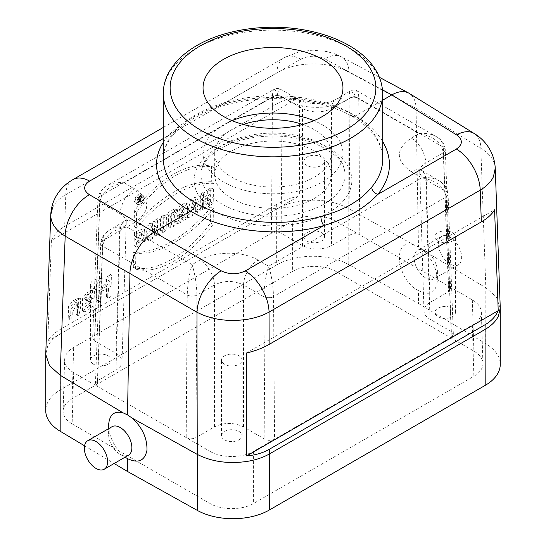 <?xml version="1.0" encoding="UTF-8"?>
<svg xmlns="http://www.w3.org/2000/svg" width="546" height="546" viewBox="0 0 546 546"><rect width="100%" height="100%" fill="white"/><g stroke="black" fill="none" stroke-linecap="round" stroke-linejoin="round"><path stroke-width="0.41" stroke-dasharray="2.73 2.05" d="M495.242 168.277C494.772 160.538 489.967 153.897 480.821 148.362A34.296 19.786 121.7 0 0 474.187 133.497M382.582 89.926L324.795 58.831A34.296 19.799 -61.7 0 1 341.468 56.873A34.296 19.799 -61.7 0 1 349.037 72.277C334.78 64.728 318.318 62.292 299.652 64.974C290.943 66.435 283.374 69.055 276.945 72.823L276.883 103.849C283.313 100.184 290.882 97.952 299.583 97.161L299.379 195.864C290.677 197.905 283.108 200.764 276.679 204.443L276.665 208.981L60.804 333.606C54.402 337.278 50 341.591 47.584 346.567L45.748 354.436M299.583 97.161L51.413 240.445C53.883 234.78 58.299 230.091 64.66 226.372L276.883 103.849M72.891 179.634A34.296 19.799 -120 0 0 65.8 194.724C59.446 198.341 55.044 202.634 52.593 207.61M418.489 290.615C429.927 296.314 436.234 292.799 437.401 280.084C436.78 268.721 431.982 258.763 423.013 250.198L418.482 246.929L416.059 108.34L349.037 72.277L348.757 208.633L413.807 244.888C391.905 237.264 396.26 279.805 418.489 290.615L418.489 303.494L348.764 264.619L348.764 208.633C334.466 201.03 318.004 198.553 299.372 201.201C290.718 202.621 283.149 205.214 276.665 208.981L276.658 264.981L60.804 389.605A51.44 29.696 0 0 0 45.741 410.606M51.413 240.445L47.782 341.127L299.379 195.864M276.679 204.443L60.961 328.985C54.6 332.691 50.212 336.739 47.782 341.127M224.502 364.25A10.285 5.938 180 0 1 221.492 360.053A10.285 5.938 180 0 1 231.777 354.115A10.285 5.938 180 0 1 242.062 360.053A10.285 5.938 180 0 1 235.715 365.54A10.285 5.938 180 0 1 224.502 364.25M108.108 280.255A10.285 5.938 180 0 1 111.125 284.452A10.285 5.938 180 0 1 104.771 289.94A10.285 5.938 180 0 1 93.564 288.657A10.285 5.938 180 0 1 90.547 284.452A10.285 5.938 180 0 1 96.901 278.965A10.285 5.938 180 0 1 108.108 280.255M452.436 232.657A10.285 5.938 180 0 1 455.453 236.855A10.285 5.938 180 0 1 445.161 242.793A10.285 5.938 180 0 1 434.875 236.855A10.285 5.938 180 0 1 441.229 231.368A10.285 5.938 180 0 1 452.436 232.657M306.948 165.458A10.285 5.938 180 0 1 303.938 161.254A10.285 5.938 180 0 1 314.223 155.317A10.285 5.938 180 0 1 324.508 161.254A10.285 5.938 180 0 1 318.161 166.742A10.285 5.938 180 0 1 306.948 165.458M73.676 372.652C67.649 369.048 64.64 364.748 64.64 359.739L63.09 410.981C63.09 415.991 66.1 420.29 72.127 423.887L73.676 372.652L209.957 451.33L209.957 503.467C221.376 510.339 242.178 510.339 253.597 503.467L473.873 376.29C479.9 372.693 482.91 368.386 482.91 363.383C482.637 358.613 479.627 354.518 473.873 351.098L336.043 271.519C324.624 264.646 303.822 264.646 292.403 271.519L292.403 221.178C303.822 214.298 324.624 214.298 336.043 221.178L359.807 234.896C356.572 233.367 353.344 233.367 350.109 234.896L349.058 98.341C349.112 94.055 349.583 91.605 350.477 90.998C351.433 90.554 352.573 92.213 353.904 95.98C355.234 92.213 356.374 90.554 357.337 90.998C358.224 91.605 358.702 94.055 358.749 98.341L359.807 234.896L472.324 299.856C478.078 303.283 481.087 307.378 481.36 312.141C481.36 317.151 478.351 321.451 472.324 325.054L451.351 337.162L453.357 334.275L451.344 331.565L430.009 319.246C426.173 316.96 424.16 314.23 423.983 311.049C423.983 307.712 425.989 304.845 430.009 302.443L448.559 291.735L450.566 288.848L448.559 286.138L443.291 147.243A6.859 3.993 177.8 0 1 445.29 149.932A6.859 3.993 177.8 0 1 443.291 152.894L448.559 291.735M186.193 437.612C189.428 439.141 192.656 439.141 195.891 437.612L196.942 294.97C196.594 284.002 194.977 273.887 192.096 264.612C189.216 273.887 187.599 284.002 187.251 294.97L186.193 437.612M451.344 331.565L446.075 191.359C445.809 186.95 443.448 183.408 438.977 180.74C434.2 178.085 428.48 177.102 421.833 177.798C436.24 180.412 444.321 186.8 446.075 196.956L451.351 337.162L274.577 439.223C271.342 440.752 268.113 440.752 264.878 439.223L243.536 426.897C233.838 422.317 224.14 422.317 214.441 426.897L195.891 437.612M411.24 171.683C395.365 160.483 395.365 149.29 411.24 138.09A20.577 11.882 60 0 1 425.791 162.995C421.771 165.315 419.765 168.141 419.765 171.478C419.942 174.659 421.956 177.43 425.791 179.791A20.577 11.882 120 0 0 421.532 170.666A20.577 11.882 120 0 0 411.24 171.683L421.833 177.798L268.673 266.223C271.553 275.491 273.171 285.613 273.519 296.58L274.577 439.223L253.597 451.33C242.178 458.21 221.376 458.21 209.957 451.33M224.502 439.851A10.285 5.938 0 0 0 235.715 441.141A10.285 5.938 0 0 0 242.062 435.653A10.285 5.938 0 0 0 231.777 429.709A10.285 5.938 0 0 0 221.492 435.653A10.285 5.938 0 0 0 224.502 439.851M64.64 359.739C64.913 354.975 67.922 350.88 73.676 347.454L94.649 335.346L92.643 338.056L94.656 340.943L115.991 353.262C120.011 355.664 122.017 358.531 122.017 361.868C121.84 365.049 119.827 367.779 115.991 370.058L97.441 380.774L95.434 383.49L97.441 386.37L102.716 246.164C104.47 236.008 112.551 229.62 126.959 227.006C120.304 226.31 114.592 227.293 109.814 229.948C105.344 232.616 102.982 236.159 102.716 240.568L97.441 380.774M93.564 364.25A10.285 5.938 0 0 0 104.771 365.54A10.285 5.938 0 0 0 111.125 360.053A10.285 5.938 0 0 0 100.839 354.115A10.285 5.938 0 0 0 90.547 360.053A10.285 5.938 0 0 0 93.564 364.25M437.892 316.653A10.285 5.938 0 0 0 449.099 317.943A10.285 5.938 0 0 0 455.453 312.455A10.285 5.938 0 0 0 452.436 308.251A10.285 5.938 0 0 0 441.229 306.968A10.285 5.938 0 0 0 434.875 312.455A10.285 5.938 0 0 0 437.892 316.653M94.656 340.943L99.925 202.102A6.859 3.993 -177.8 0 1 97.918 199.14A6.859 3.993 -177.8 0 1 99.925 196.451L94.649 335.346L271.423 233.285C274.658 231.757 277.887 231.757 281.122 233.285L302.464 245.604C312.162 250.191 321.86 250.191 331.558 245.604L350.109 234.896M115.991 353.262L120.209 213.814A20.577 11.882 -60 0 1 134.76 188.909C150.635 200.109 150.635 211.302 134.76 222.502A20.577 11.882 -120 0 0 124.468 221.485A20.577 11.882 -120 0 0 120.209 230.61C124.044 228.248 126.058 225.478 126.235 222.297C126.235 218.96 124.229 216.134 120.209 213.814L99.925 201.952A6.859 3.958 -177.4 0 1 97.925 198.997C98.635 193.086 101.665 188.663 107.023 185.736C111.8 183.081 117.52 182.098 124.167 182.794L277.327 94.369L287.919 100.484A20.577 11.882 -60 0 1 298.205 99.461L280.76 89.387C281.654 90.001 282.125 92.445 282.18 96.731A6.859 4.163 180 0 0 272.481 96.731L99.925 196.355C100.191 191.946 102.552 188.404 107.023 185.736L273.901 89.387C274.856 88.943 275.996 90.602 277.327 94.369C278.658 90.602 279.805 88.943 280.76 89.387C278.474 88.172 276.187 88.172 273.901 89.387C273.007 90.001 272.536 92.445 272.481 96.731L271.423 233.285L292.403 221.178M306.948 241.059A10.285 5.938 0 0 0 318.161 242.342A10.285 5.938 0 0 0 324.508 236.855A10.285 5.938 0 0 0 314.223 230.917A10.285 5.938 0 0 0 303.938 236.855A10.285 5.938 0 0 0 306.948 241.059M382.732 159.07C382.248 141.366 371.533 126.037 350.593 113.097C318.673 94.956 265.963 90.486 225.116 102.457C202.457 109.521 185.504 119.301 174.263 131.818A6.859 5.064 40.3 0 1 173.287 134.569A6.859 5.064 40.3 0 1 168.175 135.742C181.122 122.891 199.133 112.49 222.208 104.545C265.574 91.851 321.519 96.615 355.446 115.895L382.732 100.143M63.09 410.981C63.363 406.217 66.373 402.122 72.127 398.696L292.403 271.519M72.127 423.887L209.957 503.467M84.562 445.816L114.141 463.499M348.764 264.619A51.44 29.696 0 0 0 276.658 264.981M418.489 303.494L485.824 343.755A51.44 29.696 180 0 1 500.259 364.38M446.075 191.359A6.859 3.958 177.4 0 1 448.075 193.994A6.859 3.958 177.4 0 1 446.075 196.956L273.519 296.58A6.859 3.747 180 0 1 263.82 296.58C264.175 285.613 265.793 275.491 268.673 266.223L258.081 260.108A20.577 11.882 120 0 0 243.536 285.012C233.838 280.269 224.14 280.269 214.441 285.012L214.441 426.897M263.82 296.58L264.878 439.223M134.76 222.502L126.959 227.006L192.096 264.612L199.897 260.108A20.577 11.882 60 0 1 214.441 285.012L196.942 295.12A6.859 3.788 -179.6 0 1 187.244 295.065M423.013 250.198L485.824 287.762L485.824 343.755M500.252 308.21L496.321 296.867L485.831 287.769L480.821 148.362L416.059 108.34C415.84 101.181 413.575 96.192 409.254 93.373M430.009 319.246L425.791 179.791L446.075 191.503A6.859 3.924 177.8 0 1 448.082 194.144L448.075 193.994C447.345 188.056 444.308 183.64 438.977 180.74L419.035 168.775L419.765 171.478L423.983 311.049M302.464 245.604L302.464 108.593A20.577 11.882 -60 0 0 298.205 99.461L298.205 99.461C302.866 101.877 308.067 103.242 313.814 103.563C319.171 104.006 328.549 103.399 335.817 99.461L335.817 99.461A20.577 11.882 -120 0 1 346.103 100.484L353.904 95.98L419.041 133.586C425.696 132.89 431.408 133.872 436.186 136.527C440.656 139.196 443.018 142.738 443.284 147.147L443.291 147.243M411.24 138.09L419.041 133.586C433.449 136.207 441.53 142.588 443.284 152.744L425.791 162.995L430.009 302.443M127.511 458.613C117.458 453.064 108.381 437.148 108.599 425.464M225.116 102.457A6.859 2.423 74.1 0 1 224.017 105.487A6.859 2.423 74.1 0 1 222.208 104.545L300.764 59.193A34.296 19.799 -120 0 0 284.043 57.733L284.043 57.733A34.296 19.799 -120 0 0 276.945 72.823L65.8 194.724L64.66 226.372M102.716 240.568A6.859 3.958 2.6 0 0 100.717 243.202C101.419 237.298 104.457 232.876 109.814 229.948L126.965 219.594L126.235 222.297L122.017 361.868M99.925 201.952C101.679 191.796 109.76 185.415 124.167 182.794L134.76 188.909M425.764 251.133A16.462 9.5 -120 0 0 417.533 250.321A16.462 9.5 -120 0 0 417.533 269.328A16.462 9.5 -120 0 0 433.995 278.829A16.462 9.5 -120 0 0 437.401 271.294A16.462 9.5 -120 0 0 425.764 251.133L418.482 246.929L413.807 244.888M163.268 127.464L284.043 57.733L298.88 51.89L312.667 50.171L326.624 51.508L334.425 53.733L341.468 56.873L379.511 77.348M282.18 96.731L302.464 108.593C312.162 113.015 321.86 113.015 331.558 108.593L331.558 245.604M443.284 152.744A6.859 3.958 -2.6 0 0 445.283 149.788C444.553 143.844 441.523 139.428 436.186 136.527L357.337 90.998C355.05 89.783 352.764 89.783 350.477 90.998L335.817 99.461A20.577 11.882 -120 0 0 331.558 108.593L349.058 98.485A6.859 4.129 179.6 0 1 358.756 98.437M174.263 131.818C166.994 140.472 163.329 149.556 163.268 159.063C163.001 151.372 166.353 143.195 173.321 134.528C184.063 122.461 200.955 112.783 224.003 105.494C265.547 93.154 320.195 97.911 352.068 116.264M450.013 237.135A16.462 9.5 -120 0 0 441.782 236.322A16.462 9.5 -120 0 0 438.377 243.857A16.462 9.5 -120 0 0 445.556 260.422A16.462 9.5 -120 0 0 458.244 264.83A16.462 9.5 -120 0 0 460.769 251.645A16.462 9.5 -120 0 0 450.013 237.135M112.005 426.719A16.462 9.5 -120 0 0 108.599 434.254A16.462 9.5 -120 0 0 120.236 454.408A16.462 9.5 -120 0 0 128.467 455.228M231.777 198.491A58.299 33.654 180 0 1 214.701 174.693A58.299 33.654 180 0 1 273 141.039A58.299 33.654 180 0 1 331.299 174.693A58.299 33.654 180 0 1 295.311 205.787A58.299 33.654 180 0 1 231.777 198.491M323.921 145.297A72.011 41.578 180 0 1 345.011 174.693A72.011 41.578 180 0 1 300.559 213.111A72.011 41.578 180 0 1 222.079 204.095A72.011 41.578 180 0 1 200.989 174.693A72.011 41.578 180 0 1 245.441 136.282A72.011 41.578 180 0 1 323.921 145.297M382.732 141.544C376.815 131.852 367.717 123.3 355.446 115.895L353.842 116.51L352.047 116.257M351.986 116.223L350.716 114.257L350.593 113.097M302.716 124.461A58.299 33.654 180 0 1 331.299 153.412A58.299 33.654 180 0 1 295.311 184.514A58.299 33.654 180 0 1 231.777 177.218A58.299 33.654 180 0 1 214.701 153.412A58.299 33.654 180 0 1 243.284 124.461M232.084 120.659A69.956 40.39 0 0 0 203.044 153.412A69.956 40.39 0 0 0 246.226 190.731A69.956 40.39 0 0 0 322.468 181.975A69.956 40.39 0 0 0 342.956 153.412A69.956 40.39 0 0 0 322.468 124.857A69.956 40.39 0 0 0 313.916 120.659M140.991 198.669L140.226 199.201L140.117 200.007L140.97 199.693L140.991 198.669L138.78 196.922L137.38 198.396L137.797 198.908L138.752 198.423L140.97 199.693M138.752 198.423L138.78 196.922M136.855 201.037L137.026 199.297L139.517 201.044C138.855 199.447 139.667 198.178 141.94 197.222L141.864 201.187L140.929 201.72L140.957 200.58L140.295 200.962L139.947 202.293L138.964 202.859L139.517 201.044L137.353 199.399C136.602 198.184 137.251 197.106 139.298 196.171L139.23 199.665L138.725 199.959L138.745 198.812L137.722 199.406L136.855 201.037L138.964 202.859M139.298 196.171L141.94 197.222M139.23 199.665L141.864 201.187M138.725 199.959L140.929 201.72M138.745 198.812L140.957 200.58M137.722 199.406L140.295 200.962M137.374 200.737L139.947 202.293M143.134 198.539C142.404 201.713 140.964 203.255 138.8 203.173C136.029 202.293 140.377 194.99 142.499 196.949L143.134 198.539M195.284 204.074L194.069 209.118L196.287 207.828L195.284 204.074L192.881 201.808L191.353 208.122L194.069 209.118M87.012 304.177L86.957 307.145L90.882 304.682L91.564 303.003L90.998 302.122L87.012 304.177L85.026 303.03L89.674 300.826L90.158 301.638L89.558 303.596L84.951 306.681L85.026 303.03M184.077 209.159L182.617 210.203L181.886 211.705L182.303 212.872L183.299 212.715L184.016 212.285L184.077 209.159L181.866 207.398L179.477 209.637L179.238 210.906L179.675 211.698L181.798 210.981L181.866 207.398M140.923 197.024C140.138 200.45 138.575 202.116 136.234 202.034C133.244 201.092 137.92 193.195 140.233 195.297L140.923 197.024M191.353 208.122L194.144 206.511L196.287 207.828M194.144 206.511L192.881 201.808M90.295 302.286L88.602 300.962M86.957 307.145L84.951 306.681M184.016 212.285L181.798 210.981M165.929 216.817L165.984 213.861L174.563 208.906L174.508 211.862L171.765 213.445L171.553 224.522L168.468 226.303L168.68 215.226L165.929 216.817L168.134 218.577L168.202 215.138L177.204 209.944L177.143 213.377L174.399 214.967L174.188 226.044L170.673 228.071L170.891 216.987L168.134 218.577M133.326 267.451L133.62 252.095C156.722 253.945 187.135 236.37 210.797 207.535L210.497 222.911C187.858 254.689 155.207 273.512 133.326 267.451L135.538 269.096L135.845 253.201C158.988 255.214 189.633 237.578 213.438 208.395L213.131 224.31C190.431 256.258 157.494 275.28 135.538 269.096M141.714 196.512L141.714 196.58C140.575 201.31 138.472 203.385 135.394 202.825C132.35 201.187 137.517 192.417 140.499 194.178L141.714 196.512M189.858 213.957L186.479 215.902L190.964 199.44L194.669 197.304L198.41 209.016L195.386 210.763L194.792 208.763L190.561 211.206L189.858 213.957L192.438 215.506L188.609 217.718L193.243 200.682L197.249 198.369L201.119 210.49L197.652 212.496L197.058 210.497L193.141 212.756L192.438 215.506M107.63 296.355L109.2 285.073L109.009 273.942L106.634 278.207L106.531 283.592L99.372 287.728L99.126 279.648L96.731 284.555L96.649 302.245L99.195 297.113L99.317 290.52L106.477 286.391L106.504 296.526L107.63 296.355L109.323 297.672L108.142 297.952L107.733 297.393L107.869 287.885L106.477 286.391M83.538 310.264L91.046 305.057L91.359 297.556L85.08 300.232L88.281 294.779L91.694 290.315L86.555 293.004L82.576 298.58L82.419 310.442L83.538 310.264L85.224 311.589L83.9 311.773L84.036 299.44L88.24 293.639L93.557 290.922L87.073 300.696L85.08 300.232M77.225 313.909L78.733 305.862L78.501 297.952L73.225 300.696L68.605 305.999L68.195 318.652L70.734 314.946L70.837 309.821L76.112 301.801L76.085 314.052L77.225 313.909L78.917 315.233L77.757 315.479L77.341 315.015L77.498 303.296L72.816 311.548L72.741 316.646L69.663 319.97L70.024 307.023L74.836 301.385L80.378 298.573L80.726 306.777L78.917 315.233M200.17 207.999L200.437 193.966L203.522 192.185L203.426 197.481L207.644 195.045L207.746 189.749L210.831 187.967L210.565 202L207.48 203.781L207.589 198.068L203.365 200.505L203.255 206.217L200.17 207.999L202.375 209.766L202.655 195.25L206.163 193.223L206.067 198.519L209.862 196.321L209.964 191.025L213.472 189.005L213.199 203.522L209.684 205.549L209.794 199.829L205.999 202.027L205.89 207.739L202.375 209.766M146.956 224.85L146.69 238.882L150.785 236.514L154.614 225.307L154.436 234.405L157.385 232.705L157.651 218.673L153.515 221.062L149.74 232.091L149.911 223.137L146.956 224.85L149.174 226.126L148.894 240.643L153.344 238.076L156.804 227.935L156.647 236.172L160.012 234.22L160.292 219.704L155.808 222.297L152.402 232.255L152.552 224.174L149.174 226.126M211.288 181.763C185.865 181.388 160.149 196.239 134.145 226.31L134.412 210.913C157.03 179.088 189.687 160.21 211.582 166.366L211.288 181.763L213.916 183.456C190.759 181.545 160.094 199.263 136.35 228.248L136.63 212.312C159.282 180.303 192.329 161.234 214.223 167.52L213.916 183.456M134.214 238.732L134.084 245.495L143.448 238.861L144.895 232.732L142.936 228.883L134.459 232.323L134.398 235.49L137.558 233.128L140.008 232.33L141.346 233.511L141.571 234.978L140.738 238.179L138.868 240.486L137.633 241.168L137.21 241.312L137.292 236.957L134.214 238.732L136.432 240.015L136.295 247.174L145.987 240.404L147.536 234.05L145.536 230.037L136.671 233.661L136.602 237.326L141.127 234.193L143.052 234.316L143.782 236.377L143.571 238.022L142.253 240.677L139.851 242.397L139.933 237.995L136.432 240.015M160.449 230.931L160.722 216.899L163.793 215.124L163.527 229.156L160.449 230.931L162.66 232.698L162.933 218.182L166.434 216.161L166.155 230.678L162.66 232.698M177.839 215.008L175.007 222.529L178.399 220.57L180.433 214.619L181.743 213.861L181.647 218.693L184.739 216.912L185.005 202.866L178.051 207.296L176.918 214.674L179.975 216.666L177.075 224.372L180.958 222.133L182.992 216.182L183.954 215.629L183.859 220.454L187.367 218.434L187.647 203.911L180.385 208.538L179.149 216.366L179.975 216.666M165.984 213.861L168.202 215.138M174.563 208.906L177.204 209.944M174.508 211.862L177.143 213.377M171.765 213.445L174.399 214.967M171.553 224.522L174.188 226.044M168.468 226.303L170.673 228.071M168.68 215.226L170.891 216.987M133.62 252.095L135.845 253.201M210.797 207.535L213.438 208.395M210.497 222.911L213.131 224.31M144.349 197.864C143.113 202.9 140.882 205.105 137.647 204.457C134.439 202.682 139.94 193.434 143.072 195.325L144.349 197.864M186.479 215.902L188.609 217.718M190.964 199.44L193.243 200.682M194.669 197.304L197.249 198.369M198.41 209.016L201.119 210.49M195.386 210.763L197.652 212.496M194.792 208.763L197.058 210.497M190.561 211.206L193.141 212.756M107.869 287.885L101.31 291.673L99.317 290.52M101.31 291.673L101.174 298.416L98.137 303.569L98.144 285.189L100.983 280.262L101.379 288.192L99.372 287.728M101.379 288.192L107.931 284.405L106.531 283.592M107.931 284.405L108.21 276.692L110.326 274.577L111.104 274.672L111.398 275.457L110.954 295.557L109.323 297.672M87.073 300.696L93.243 298.164L93.032 306.04L85.224 311.589M76.112 301.801L77.498 303.296M200.437 193.966L202.655 195.25M203.522 192.185L206.163 193.223M203.426 197.481L206.067 198.519M207.644 195.045L209.862 196.321M207.746 189.749L209.964 191.025M210.831 187.967L213.472 189.005M210.565 202L213.199 203.522M207.48 203.781L209.684 205.549M207.589 198.068L209.794 199.829M203.365 200.505L205.999 202.027M203.255 206.217L205.89 207.739M149.74 232.091L152.402 232.255M149.911 223.137L152.552 224.174M153.515 221.062L155.808 222.297M157.651 218.673L160.292 219.704M157.385 232.705L160.012 234.22M154.436 234.405L156.647 236.172M154.614 225.307L156.804 227.935M150.785 236.514L153.344 238.076M146.69 238.882L148.894 240.643M134.412 210.913L136.63 212.312M211.582 166.366L214.223 167.52M134.145 226.31L136.35 228.248M137.21 241.312L139.851 242.397M137.292 236.957L139.933 237.995M134.398 235.49L136.602 237.326M134.459 232.323L136.671 233.661M134.084 245.495L136.295 247.174M160.722 216.899L162.933 218.182M163.793 215.124L166.434 216.161M163.527 229.156L166.155 230.678M184.739 216.912L187.367 218.434M185.005 202.866L187.647 203.911M181.647 218.693L183.859 220.454M181.743 213.861L183.954 215.629M180.433 214.619L182.992 216.182M178.399 220.57L180.958 222.133M175.007 222.529L177.075 224.372M246.417 353.03L494.587 209.746M60.961 328.985L60.804 389.605M163.268 142.431L168.175 135.742L163.268 138.575M217.226 212.496A78.87 45.536 0 0 0 349.187 192.083A78.87 45.536 0 0 0 252.586 136.309A78.87 45.536 0 0 0 217.226 212.496M199.897 260.108C215.124 250.942 242.854 250.942 258.081 260.108M346.103 100.484C330.876 109.65 303.146 109.65 287.919 100.484M300.764 59.193C308.722 55.399 316.728 55.276 324.795 58.831M472.324 325.054L473.873 376.29M253.597 451.33L253.597 503.467M243.536 426.897L243.536 285.012L263.82 296.724A6.859 3.788 179.6 0 0 273.519 296.676M102.709 246.26A6.859 3.924 -177.8 0 1 100.71 243.352L100.717 243.202A6.859 3.958 2.6 0 0 102.716 246.164L187.251 294.97A6.859 3.747 0 0 0 196.942 294.97M336.043 221.178L336.043 271.519M472.324 299.856L473.873 351.098M450.566 288.8L445.283 149.781A6.859 3.958 -2.6 0 0 443.284 147.147L358.749 98.341A6.859 4.163 0 0 0 349.058 98.341M453.351 334.227L448.082 194.144A6.859 3.924 177.8 0 1 446.075 197.051M72.127 398.696L73.676 347.454M99.925 196.451L99.925 196.355A6.859 3.958 -177.4 0 0 97.925 198.99L92.649 338.008M115.991 370.058L120.209 230.61L102.709 240.711A6.859 3.924 -177.8 0 0 100.71 243.352L95.434 383.435M272.481 96.826A6.859 4.129 -179.6 0 1 282.18 96.874L281.122 233.285M163.268 93.496A109.732 63.356 180 0 1 195.407 48.696A109.732 63.356 180 0 1 314.994 34.964A109.732 63.356 180 0 1 382.732 93.496M481.36 312.141L482.91 363.383M437.401 271.294L437.401 280.084M441.782 236.322L417.533 250.321M458.244 264.83L433.995 278.829M120.236 454.408L125.054 457.193M108.599 434.254L108.599 428.685M351.965 116.209C359.63 120.816 365.929 125.873 370.857 131.374C378.904 140.65 382.862 149.884 382.732 159.077M200.989 174.693C200.805 166.817 205.74 159.098 215.786 151.549C225.641 144.629 238.37 139.919 253.979 137.435C274.01 134.596 292.922 136.09 310.715 141.919C333.551 150.826 344.983 161.752 345.011 174.693M203.044 87.899L203.044 153.412M342.956 87.899L342.956 153.412M214.701 153.412L214.701 174.693M331.299 153.412L331.299 174.693M324.508 236.855L324.508 161.254M303.938 236.855L303.938 161.254M455.453 312.455L455.453 236.855M434.875 312.455L434.875 236.855M111.125 360.053L111.125 284.452M90.547 360.053L90.547 284.452M242.062 435.653L242.062 360.053M221.492 435.653L221.492 360.053M140.158 200.034L137.619 198.88M136.241 202.034L138.8 203.173M140.233 195.297L142.499 196.949M89.872 300.955L91.325 302.272M182.309 212.879L179.75 211.739M135.381 202.812L137.647 204.457M140.513 194.185L143.072 195.325M106.504 296.526L107.965 297.85M99.126 279.648L100.99 280.248M96.649 302.245L98.123 303.576M109.009 273.942L110.886 274.542M91.694 290.315L93.557 290.916M82.419 310.442L83.893 311.78M91.359 297.556L93.243 298.157M76.085 314.052L77.532 315.356M78.501 297.952L80.385 298.553M68.195 318.652L69.656 319.976M140.718 232.61L142.977 234.261M142.943 228.883L145.509 230.023M176.884 214.715L179.143 216.366"/><path stroke-width="0.82" d="M322.468 116.455A69.956 40.39 180 0 1 246.226 125.211A69.956 40.39 180 0 1 203.044 87.899A69.956 40.39 180 0 1 273 47.509A69.956 40.39 180 0 1 342.956 87.899A69.956 40.39 180 0 1 322.468 116.455M269.117 344.417L481.34 221.894C487.701 218.188 492.117 214.141 494.587 209.746L498.218 310.66C495.788 316.332 491.4 321.021 485.039 324.74L269.321 449.283C262.892 452.948 255.323 455.159 246.621 455.924L246.417 353.03C255.119 350.969 262.687 348.095 269.117 344.417L269.055 312.073C262.626 315.643 255.057 318.113 246.348 319.471C227.682 321.949 211.22 319.54 196.963 312.244L129.941 273.526L127.518 414.912L132.193 418.106C142.39 427.586 147.304 438.315 146.949 450.279C144.69 460.926 138.213 463.704 127.511 458.613L127.511 471.491L197.236 510.367L197.236 454.381C211.534 461.677 227.996 464.039 246.628 461.486C255.282 460.114 262.851 457.623 269.335 454.006L485.196 329.381C491.598 325.559 496 321.137 498.416 316.114L500.252 308.21M481.34 221.894L480.2 190.165C486.554 186.357 490.956 181.914 493.407 176.836L495.242 168.284C494.43 151.556 484.22 139.332 474.187 133.497L474.187 133.497A34.296 19.786 121.7 0 0 456.579 134.917C462.994 139.721 462.926 144.431 456.381 149.031A34.296 19.799 60 0 1 480.2 190.165L269.055 312.073A34.296 19.799 60 0 0 245.236 270.939L323.792 225.587C346.867 218.591 364.878 208.19 377.825 194.39A6.859 5.016 39.8 0 1 371.737 187.107C379.006 178.289 382.671 168.946 382.732 159.077L382.732 93.496A109.732 63.356 180 0 1 371.737 121.144A109.732 63.356 180 0 1 248.437 155.241A109.732 63.356 180 0 1 163.268 93.496C163.295 86.377 165.063 79.511 168.564 72.905C174.399 62.169 183.825 53.051 196.826 45.557C225.164 28.911 269.021 22.973 306.64 30.378C323.976 33.722 339.032 39.305 351.822 47.14C371.73 59.541 382.036 74.993 382.732 93.496M52.593 207.61L50.758 214.824C50.696 222.973 55.508 230.084 65.179 236.159A34.296 20.475 -60 0 1 89.421 194.724C83.006 190.213 83.074 185.674 89.619 181.095A34.296 19.799 -120 0 0 72.898 179.634L72.898 179.634A34.296 19.799 -120 0 0 72.891 179.634C67.445 182.76 62.81 186.814 58.995 191.81C53.904 198.628 51.16 206.299 50.758 214.831M108.599 428.685L108.599 425.464C109.22 414.851 114.018 410.626 122.986 412.79L60.176 375.252L65.179 236.159L129.941 273.526C129.941 258.763 141.4 239.175 154.184 232.091L190.554 211.097C159.179 193.857 148.13 166.066 163.268 142.431M382.732 100.143L391.816 94.895L382.582 89.926M45.741 354.436L45.741 410.606A51.44 29.696 0 0 0 60.176 431.238L84.562 445.816M114.141 463.499L127.511 471.491M500.259 308.21L500.259 364.38A51.44 29.696 180 0 1 485.196 385.38L269.342 510.005A51.44 29.696 180 0 1 197.236 510.367M485.196 385.38L485.039 324.74M89.421 194.724L221.205 270.816A34.296 19.11 120 0 0 196.963 312.244L197.243 454.388L132.193 418.106M474.187 133.497L408.661 93.032C403.924 90.643 398.307 91.264 391.816 94.895L456.579 134.917M127.511 458.613L125.054 457.193M122.986 412.79L127.518 414.912M45.748 354.436L49.488 365.615L60.169 375.245L60.176 431.238M163.268 93.496L163.268 159.07C163.752 176.119 174.467 190.663 195.407 202.696C227.327 222.215 280.037 228.003 320.884 216.469C343.543 210.558 360.497 200.771 371.737 187.107M104.218 469.226L128.467 455.228A16.462 9.5 -120 0 0 130.985 442.035A16.462 9.5 -120 0 0 120.236 427.532A16.462 9.5 -120 0 0 112.005 426.719L87.756 440.718A16.462 9.5 -120 0 0 87.756 459.725A16.462 9.5 -120 0 0 104.218 469.226A16.462 9.5 -120 0 0 107.623 461.691A16.462 9.5 -120 0 0 95.987 441.53A16.462 9.5 -120 0 0 87.756 440.718M195.407 202.696C195.113 206.265 193.496 209.063 190.554 211.097C224.481 231.757 280.426 237.838 323.792 225.587A6.859 2.464 74.6 0 1 320.884 216.469M243.284 124.461A58.299 33.654 180 0 1 302.716 124.461M313.916 120.659A69.956 40.39 0 0 0 232.084 120.659M498.218 310.66L246.621 455.924M200.252 45.898A102.88 59.398 0 0 0 246.376 145.27A102.88 59.398 0 0 0 372.372 72.522A102.88 59.398 0 0 0 200.252 45.898M269.342 510.005L269.321 449.283M89.619 181.095L163.268 138.575M382.732 141.544C393.1 159.664 391.462 177.279 377.825 194.39L456.381 149.031M221.205 270.816C229.272 274.658 237.278 274.706 245.236 270.939M495.242 168.216L500.245 307.535M50.758 214.769L45.755 353.76M72.898 179.634L163.268 127.464M379.511 77.348L408.661 93.032"/></g></svg>
